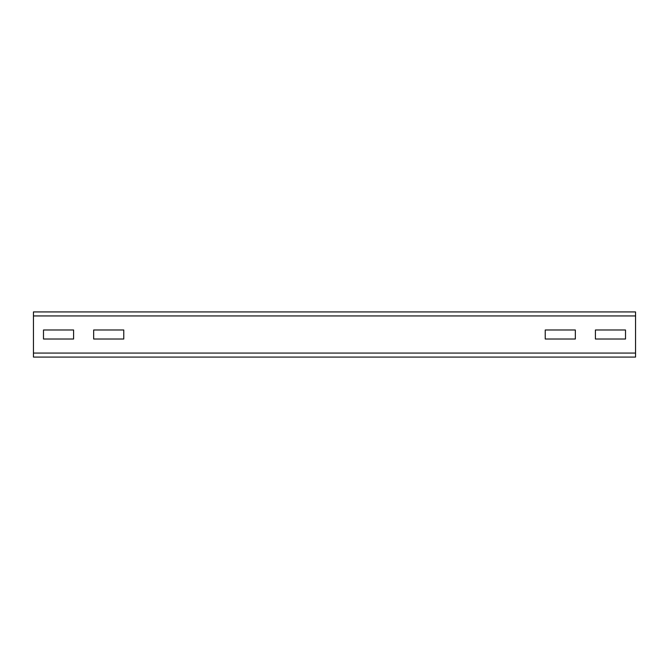 <?xml version="1.0" encoding="UTF-8"?>
<svg xmlns="http://www.w3.org/2000/svg" width="669" height="669" viewBox="0 0 669 669"><rect width="100%" height="100%" fill="white"/><g stroke="black" fill="none" stroke-linecap="round" stroke-linejoin="round"><path stroke-width="1" d="M123.765 339.016L93.66 339.016L93.66 329.984L123.765 329.984L123.765 339.016L93.66 339.016L93.66 329.984L123.765 329.984L123.765 339.016M43.485 339.016L43.485 329.984L73.59 329.984L73.59 339.016L43.485 339.016L43.485 329.984L73.59 329.984L73.59 339.016L43.485 339.016M545.235 339.016L545.235 329.984L575.34 329.984L575.34 339.016L545.235 339.016L545.235 329.984L575.34 329.984L575.34 339.016L545.235 339.016M595.41 339.016L595.41 329.984L625.515 329.984L625.515 339.016L595.41 339.016L595.41 329.984L625.515 329.984L625.515 339.016L595.41 339.016M635.55 357.079L33.45 357.079L33.45 311.921L635.55 311.921L635.55 357.079M635.55 353.065L33.45 353.065M635.55 315.935L33.45 315.935"/></g></svg>
